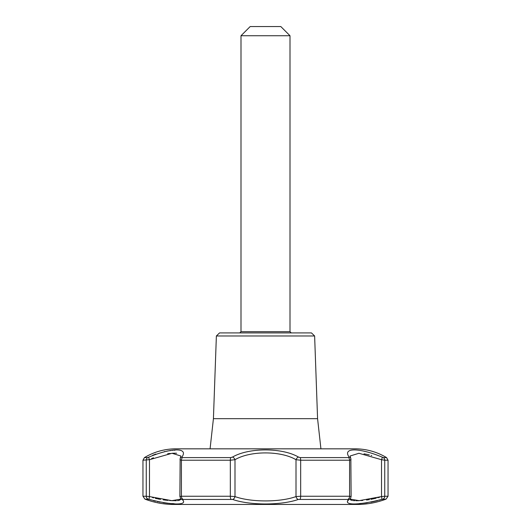 <?xml version="1.0" encoding="UTF-8"?>
<svg xmlns="http://www.w3.org/2000/svg" width="531" height="531" viewBox="0 0 531 531"><rect width="100%" height="100%" fill="white"/><g stroke="black" fill="none" stroke-linecap="round" stroke-linejoin="round"><path stroke-width="0.8" d="M386.064 499.12C377.242 502.445 368.116 504.218 358.69 504.45L172.31 504.45C162.884 504.218 153.758 502.445 144.936 499.12L149.423 499.452C172.741 505.459 188.485 505.459 182.252 499.452L232.671 499.452C249.729 505.459 281.264 505.459 298.329 499.452L348.748 499.452C342.508 505.459 358.272 505.459 381.577 499.452L386.064 499.12L388.042 496.253L388.042 460.218L386.561 457.596L383.302 457.596L382.041 457.058C358.949 447.533 342.289 447.553 349.086 457.058L348.562 457.596L300.241 457.596L298.462 457.058C282.153 447.533 248.747 447.553 232.538 457.058L230.759 457.596L182.438 457.596L181.914 457.058C188.684 447.553 172.071 447.527 148.959 457.058L147.698 457.596L144.439 457.596C153.665 452.093 163.648 449.173 174.38 448.841L356.62 448.841C367.352 449.173 377.335 452.093 386.561 457.596M150.738 499.87L151.129 499.99M153.505 500.667L155.45 501.158M157.515 501.636L158.225 501.788M159.605 502.06L159.95 502.127M163.309 502.691L167.783 503.255M169.628 503.421L169.986 503.454M171.792 503.58L174.181 503.7M182.744 500.215L182.405 499.684M350.082 498.928L350.579 498.251A3.067 2.867 -146.9 0 1 348.748 499.452L347.871 500.919M359.394 503.567L360.874 503.461M361.027 503.454L361.91 503.375M363.131 503.262L363.616 503.209M364.445 503.122L367.213 502.764M370.937 502.147L377.388 500.693M379.161 500.195L380.946 499.658M174.925 450.235L174.341 450.261M172.98 450.354L172.529 450.388M171.028 450.534L170.152 450.64M170.059 450.646L169.668 450.7M169.143 450.773L168.745 450.826M167.477 451.018L166.96 451.104M164.783 451.516L164.451 451.582M155.809 454.051L152.53 455.359M349.086 457.058A3.067 2.695 -22.4 0 1 350.852 458.545L350.082 456.016L358.949 453.275L381.523 459.707L384.743 460.218L384.743 496.253L381.523 496.571L381.523 459.707A3.067 0.87 -62.8 0 0 382.041 457.058M314.624 335.97L311.451 332.91L219.549 332.91L216.376 335.97L314.624 335.97L317.578 418.687L213.422 418.687L210.07 448.834M381.577 499.452A3.067 0.923 -108 0 0 381.523 496.571L359.155 500.66L350.095 499.107M148.182 499.12A3.067 2.98 -90 0 1 146.257 496.253L149.476 496.571A3.067 0.923 108 0 0 149.423 499.452M144.936 499.12L142.958 496.253L142.958 460.218L149.556 459.667M148.959 457.058A3.067 0.87 62.8 0 0 149.476 459.707L172.037 453.275L180.918 456.016L180.148 458.545A3.067 2.695 22.4 0 1 181.914 457.058M179.982 459.707L181.423 460.218L181.423 496.253L179.982 496.571M180.148 458.545L179.883 496.465L180.905 499.14M182.252 499.452A3.067 2.867 146.9 0 1 180.421 498.251M230.905 499.12A3.067 0.876 -90 0 1 230.335 496.253L234.994 496.571A3.067 1.945 112.4 0 1 232.671 499.452M182.438 457.596A3.067 2.104 90 0 0 181.423 460.218L230.335 460.218L234.994 459.707A3.067 1.825 56.9 0 0 232.538 457.058M298.329 499.452A3.067 1.945 -112.4 0 1 296.006 496.571C280.083 502.372 250.911 502.366 234.994 496.571L234.994 459.707C250.128 450.66 280.786 450.64 296.006 459.707L300.665 460.218L300.665 496.253L296.006 496.571L296.006 459.707A3.067 1.825 -56.9 0 1 298.462 457.058M350.579 498.251L351.117 496.465L350.852 458.545M351.018 496.571L349.577 496.253A3.067 2.104 -90 0 1 348.223 499.12M300.241 457.596A3.067 0.876 90 0 1 300.665 460.218L349.577 460.218L351.018 459.707M280.819 26.55L250.181 26.55L240.994 35.743L290.006 35.743L280.819 26.55M149.476 459.707L149.476 496.571L171.858 500.66L180.905 499.107M151.501 458.658L153.406 457.768M167.677 453.733L170.225 453.428M172.542 453.248L175.31 453.189M175.728 453.195L176.617 453.242M180.792 499.485L179.027 500.434M178.934 500.454L177.48 500.633M176.299 500.7L175.794 500.713M175.403 500.72L174.566 500.72M173.683 500.713L173.245 500.7M172.84 500.693L172.203 500.673M171.659 500.647L169.648 500.534M168.022 500.408L164.988 500.096M164.424 500.029L163.88 499.956M163.727 499.936L163.249 499.87M160.462 499.419L159.658 499.273M158.915 499.127L158.046 498.948M157.282 498.782L155.298 498.31M153.612 497.866L152.37 497.507M364.007 453.839L366.981 454.377M367.346 454.456L368.899 454.815M368.945 454.828L369.31 454.921M371.123 455.412L371.74 455.598M379.857 497.129L377.753 497.759M376.194 498.184L370.903 499.352M369.443 499.611L366.576 500.029M362.819 500.421L360.901 500.567M359.261 500.653L356.998 500.72M356.633 500.72L355.83 500.72M354.695 500.7L353.281 500.614M352.418 500.514L350.659 499.963M350.639 499.95L350.281 499.605M317.578 418.687L320.93 448.834M291.234 332.91L290.006 331.683L290.006 35.743M383.302 457.596A3.067 2.98 90 0 1 384.743 460.218L388.042 460.218M388.042 496.253L384.743 496.253A3.067 2.98 90 0 1 382.818 499.12M142.958 496.253L146.257 496.253L146.257 460.218A3.067 2.98 -90 0 1 147.698 457.596M230.759 457.596A3.067 0.876 -90 0 0 230.335 460.218L230.335 496.253L181.423 496.253A3.067 2.104 90 0 0 182.777 499.12M348.562 457.596A3.067 2.104 -90 0 1 349.577 460.218L349.577 496.253L300.665 496.253A3.067 0.876 90 0 1 300.095 499.12M290.006 331.683L240.994 331.683L239.766 332.91M216.376 335.97L213.422 418.687M142.958 460.218L144.439 457.596M356.573 448.834L174.427 448.834M240.994 331.683L240.994 35.743"/></g></svg>
